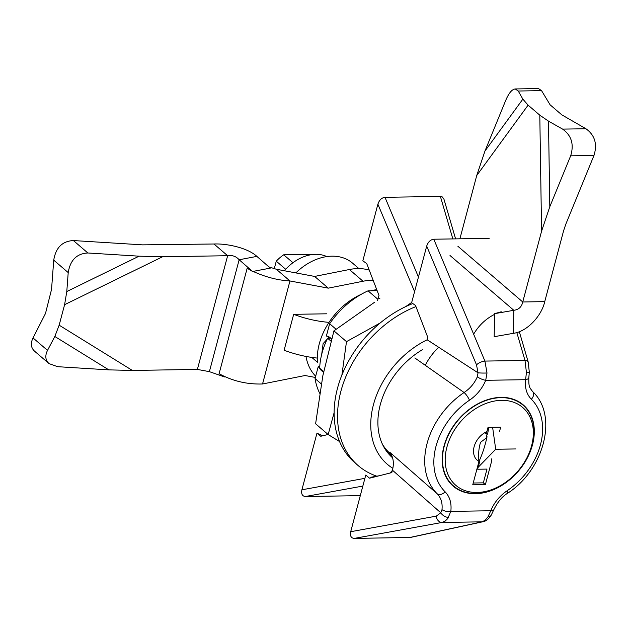 <?xml version="1.0" encoding="UTF-8"?>
<svg xmlns="http://www.w3.org/2000/svg" width="627" height="627" viewBox="0 0 627 627"><rect width="100%" height="100%" fill="white"/><g stroke="black" fill="none" stroke-linecap="round" stroke-linejoin="round"><path stroke-width="0.94" d="M326.361 336.064L329.645 323.72A73.304 54.079 -49.3 0 1 368.049 290.834L377.172 290.693L368.049 290.834L377.916 299.314L368.049 290.834A73.304 54.079 -49.3 0 0 329.645 323.72L336.048 329.23L329.645 323.72L326.361 336.064A18.324 10.353 -90.9 0 1 330.476 337.914A18.324 10.353 -90.9 0 0 326.361 336.064M318.336 366.231A18.324 10.353 -90.9 0 0 323.587 372.054A18.324 10.353 -90.9 0 1 318.336 366.231L319.778 366.207L318.336 366.231L315.052 378.567L318.336 366.231M331.597 339.027A18.324 10.353 -90.9 0 0 330.476 337.914A18.324 10.353 -90.9 0 1 331.597 339.027M329.151 336.965L323.101 343.674L321.698 354.349L323.101 343.674L329.151 336.965M321.306 383.936L315.052 378.567A73.304 54.079 -49.3 0 0 319.715 393.286A73.304 54.079 -49.3 0 1 315.052 378.567L321.306 383.936M317.403 362.234A59.973 44.251 -49.3 0 1 361.379 294.243A59.973 44.251 -49.3 0 0 317.403 362.234L311.784 357.406L317.403 362.234M371.098 290.787A59.973 44.251 -49.3 0 1 376.764 289.627A59.973 44.251 -49.3 0 0 371.098 290.787M315.671 376.224A59.973 44.251 -49.3 0 1 305.992 356.426A59.973 44.251 -49.3 0 0 315.671 376.224M354.858 462.75A99.959 73.743 -49.3 0 1 340.532 378.637A99.959 73.743 -49.3 0 1 412.801 303.554A99.959 73.743 -49.3 0 0 340.532 378.637A99.959 73.743 -49.3 0 0 354.858 462.75L358.268 465.681A99.959 73.743 -49.3 0 1 343.894 381.702A99.959 73.743 -49.3 0 1 415.952 306.587A99.959 73.743 -49.3 0 0 343.894 381.702A99.959 73.743 -49.3 0 0 358.268 465.681A99.959 73.743 -49.3 0 0 376.78 476.183A99.959 73.743 -49.3 0 1 358.268 465.681L354.858 462.75M392.87 468.33A79.966 58.993 -49.3 0 1 373.473 404.619A79.966 58.993 -49.3 0 1 427.136 339.795A79.966 58.993 -49.3 0 0 373.473 404.619A79.966 58.993 -49.3 0 0 392.87 468.33M422.661 349.545A71.635 52.848 130.7 0 0 392.565 457.796A71.635 52.848 130.7 0 1 422.661 349.545M482.986 521.727L482.986 521.727C485.901 521.28 488.629 519.109 491.184 515.206L491.184 515.206A6.662 4.217 30.1 0 1 487.994 516.805L485.227 520.198L482.061 521.836A6.662 5.706 77.8 0 0 482.986 521.727L410.497 537.441L354.184 538.421C351.065 538.084 349.905 535.842 350.705 531.704L365.768 475.07L369.554 478.182L391.804 472.593L392.447 470.195L440.781 512.792L441.988 509.633C442.646 503.042 441.032 497.744 437.16 493.762L389.743 452.232C393.333 457.028 394.234 463.016 392.447 470.195M414.823 357.97L464.098 392.51C470.125 388.497 474.537 383.246 477.343 376.756L478.025 372.806L427.144 339.771L427.786 337.373L415.513 305.459L411.625 302.731L426.697 246.097C428.1 241.951 430.467 239.655 433.79 239.216L489.193 238.346M532.488 444.841A53.64 39.579 -49.3 0 1 498.01 487.571A53.64 39.579 -49.3 0 1 453.282 486.231A53.64 39.579 -49.3 0 1 458.204 419.745A53.64 39.579 -49.3 0 1 523.184 404.838A53.64 39.579 -49.3 0 1 532.488 444.841M487.994 516.805L490.753 510.762C494.162 502.595 499.57 495.965 506.984 490.847A6.662 1.575 56.1 0 1 507.29 493.449C543.766 470.344 558.704 415.787 532.644 391.593A6.662 4.491 -45.1 0 1 531.359 399.242C526.625 394.359 524.721 387.839 525.63 379.68L526.421 372.375L529.313 372.25L528.216 362.053L519.305 331.652M526.421 372.375L525.003 360.454A6.662 3.064 -16.3 0 1 528.216 362.053M487.007 372.994A6.662 0.564 0.5 0 1 478.025 372.806L476.52 364.867A6.662 2.579 -22.8 0 1 484.914 361.081L487.007 372.994L485.706 380.307L525.63 379.68A6.662 3.002 7.2 0 0 528.827 377.587L529.313 372.25M441.988 509.633A6.662 3.002 7.2 0 0 450.829 511.381L490.753 510.762A6.662 1.865 22 0 0 493.52 510.331L493.52 510.331C497.462 502.219 502.047 496.592 507.29 493.449M445.107 491.819A63.303 46.704 -49.3 0 1 469.482 400.214A6.662 1.575 56.1 0 0 464.098 392.51A69.973 51.626 -49.3 0 0 437.16 493.762A6.662 4.491 -45.1 0 0 445.107 491.819C449.833 496.702 451.746 503.222 450.829 511.381L447.78 518.56L445.052 521.17L441.98 522.463A6.662 5.212 79.7 0 1 436.267 516.146L440.781 512.792A6.662 4.005 33 0 0 448.571 517.424M388.042 451.722A69.973 51.626 -49.3 0 1 384.759 448.532M477.343 376.756A6.662 1.865 22 0 0 485.706 380.307C482.296 388.466 476.888 395.104 469.482 400.214M501.514 400.332A51.312 37.855 -49.3 0 1 519.783 468.878A51.312 37.855 -49.3 0 1 446.463 470.023A51.312 37.855 -49.3 0 1 501.514 400.332M500.973 397.659A53.311 39.329 -49.3 0 1 522.965 405.089A53.311 39.329 -49.3 0 1 518.067 471.159A53.311 39.329 -49.3 0 1 453.501 485.972A53.311 39.329 -49.3 0 1 449.716 432.52A53.311 39.329 -49.3 0 1 500.973 397.659M485.361 433.155L487.14 433.398L486.27 438.038L480.572 442.278A27.478 15.526 89.1 0 0 478.957 461.456A18.324 13.52 -49.3 0 1 474.137 446.651A18.324 13.52 -49.3 0 1 486.913 431.564A27.478 15.526 89.1 0 0 485.361 433.155M491.372 458.87A27.478 15.526 -90.9 0 0 491.599 461.26L485.384 484.608L483.339 482.853L486.999 469.09L477.656 469.231L479.247 463.251A3.997 2.947 130.7 0 0 478.856 460.586M499.554 431.36L500.675 427.159L488.025 427.363L486.913 431.564M478.957 461.456L472.742 484.804L485.384 484.608M473.22 483.009L483.339 482.853M334.128 412.644L328.172 434.558L315.608 423.774L322.858 375.675L333.932 330.852L374.413 302.371M411.704 302.433L405.693 306.619M380.268 322.921L346.488 341.637L333.932 330.852M346.488 341.637L341.903 375.048M339.568 441.557L328.172 434.558M373.206 280.34A56.642 41.79 130.7 0 0 363.033 281.241L328.282 288.154L314.629 276.429L276.311 269.242L289.956 280.967L262.548 383.975C247.014 384.476 232.531 381.051 219.105 373.708L247.163 268.254L252.595 271.483L270.308 268.121L256.866 256.388L239.153 259.758C236.073 256.318 232.233 254.977 227.64 255.722L162.62 256.741L64.605 304.675L59.15 325.178L132.368 370.439L197.387 369.421L227.64 255.722L213.987 243.997C226.182 243.425 247.406 247.594 256.866 256.388M328.282 288.154L289.956 280.967C277.761 280.269 265.472 277.079 253.073 271.397M219.105 373.708L224.537 376.937L209.387 371.654L197.387 369.421M213.987 243.997L142.556 244.859L73.398 240.556C62.324 241.129 55.772 247.665 53.734 260.158L51.547 289.368L45.497 313.461L33.035 337.945C30.394 343.345 30.895 347.75 34.54 351.167L49.008 363.597L57.613 366.685L108.839 369.875L132.368 370.439M162.62 256.741L139.092 256.177L87.866 252.987C76.8 253.559 70.248 260.087 68.21 272.58L66.791 291.539L64.605 304.675M59.15 325.178L54.831 336.487L47.511 350.375C44.862 355.775 45.363 360.18 49.008 363.597M225.14 376.827L224.537 376.937M252.595 271.483L239.153 259.758L209.387 371.654M369.256 270.104A56.642 41.79 130.7 0 0 349.388 269.516L314.629 276.429M326.659 313.806L293.671 314.323L284.117 350.227A49.98 18.465 14.9 0 0 317.286 358.072M262.548 383.975L305.035 375.518L315.342 377.454M268.92 266.906L276.311 269.242M293.671 314.323A49.98 18.465 14.9 0 0 329.026 322.349M295.858 272.91A49.98 36.875 -49.3 0 1 331.934 256.169A49.98 36.875 -49.3 0 1 352.554 263.136L358.918 268.599M331.009 341.159L327.623 338.251L330.805 338.204M379.978 298.907L378.347 297.864L378.982 295.458L366.717 263.552L362.829 260.816L377.893 204.19C379.304 200.037 381.671 197.748 384.994 197.309L440.389 196.439L442.348 196.956L443.947 199.182L455.586 238.871M360.298 495.651L305.38 496.513C302.261 496.169 301.101 493.935 301.9 489.797L316.972 433.163L320.758 436.274L328.078 434.48M322.944 435.741A103.957 76.698 -49.3 0 1 316.972 433.163M377.548 300.404L378.347 297.864M391.906 457.208L388.356 451.848A69.973 51.626 -49.3 0 1 382.564 444.48M392.181 471.198A6.662 4.005 -147 0 1 391.977 470.885L390.025 473.056M323.673 371.615L319.668 368.174A69.973 51.626 -49.3 0 1 327.623 338.251M274.25 268.771L276.272 261.177A32.651 24.092 -49.3 0 1 283.717 254.805L315.624 254.319M284.376 270.762A38.984 28.764 -49.3 0 1 315.655 254.319A38.984 28.764 -49.3 0 1 326.816 256.584M285.693 269.265L276.272 261.177M292.95 262.729L283.717 254.805M488.715 427.348A89.959 50.826 89.1 0 1 487.571 434.15A89.959 50.826 89.1 0 0 488.715 427.348M487.046 436.737A89.959 50.826 89.1 0 1 479.153 461.08A89.959 50.826 89.1 0 0 487.046 436.737M478.174 467.28L495.706 449.261L492.61 427.293M515.943 448.94L495.706 449.261M501.224 311.784L494.64 313.657L494.178 336.691L513.356 333.329L513.819 310.294C518.709 309.691 521.688 306.916 522.746 301.971L541.579 231.198L539.8 115.188L528.106 105.148L476.739 175.513L459.897 238.809M457.906 246.286L522.746 301.971L544.738 301.626C541.783 315.365 527.597 331.542 513.356 333.329M544.738 301.626L563.571 230.854L565.813 224.184L593.981 155.449C597.515 144.022 594.827 135.118 585.924 128.747L561.792 114.843L550.098 104.803L541.556 90.649L538.515 88.579L515.206 88.948C511.993 89.324 508.865 93.047 505.824 100.132L484.961 151.044L476.739 175.513M541.579 231.198L549.801 206.73L570.664 155.817C574.199 144.382 571.518 135.479 562.607 129.115L548.492 121.144L539.8 115.188M528.106 105.148L522.855 99.129L518.239 91.017L515.206 88.948M494.64 313.657L513.819 310.294L450.006 255.495M494.625 314.331C485.815 318.798 478.816 325.413 473.636 334.183M418.334 276.797L418.64 276.382M438.759 347.217A49.98 36.875 130.7 0 0 425.286 365.235M350.705 531.704L436.267 516.146M516.805 332.506L525.003 360.454L484.914 361.081L433.79 239.216M476.52 364.867L426.697 246.097M531.359 399.242A63.303 46.704 -49.3 0 1 506.984 490.847M409.58 537.551L482.061 521.836L441.98 522.463L354.184 538.421M73.398 240.556L87.866 252.987M47.511 350.375L33.035 337.945M139.092 256.177L66.791 291.539M53.734 260.158L68.21 272.58M54.831 336.487L108.839 369.875M363.033 281.241L349.388 269.516M305.38 496.513L362.845 486.066M301.9 489.797L364.898 478.338M370.761 477.28L380.197 475.564M414.58 291.633L377.893 204.19M418.452 277.071L384.994 197.309M440.389 196.439L452.851 238.918M593.981 155.449L570.664 155.817M518.239 91.017L541.556 90.649M549.801 206.73L548.492 121.144M585.924 128.747L562.607 129.115M522.855 99.129L484.961 151.044M532.644 391.593C529.415 387.243 528.655 387.212 528.827 377.587M491.184 515.206L493.52 510.331M391.177 454.41L389.046 452.576M486.019 432.434L487.14 433.398M450.162 483.103L453.501 485.972M519.626 402.221L522.965 405.089M372.571 280.324L373.512 281.131"/></g></svg>
